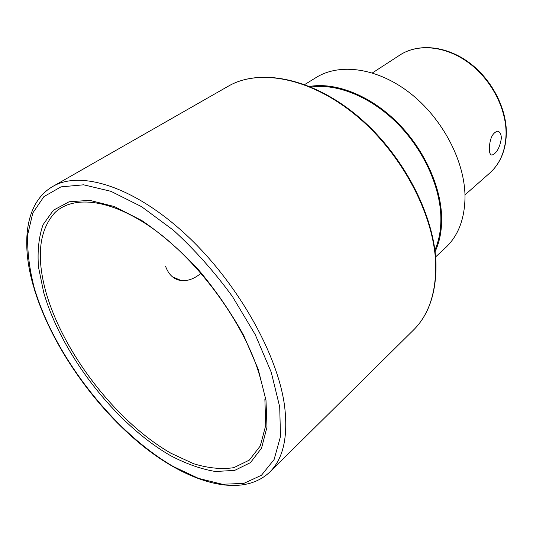 <?xml version="1.0" encoding="UTF-8"?>
<svg xmlns="http://www.w3.org/2000/svg" width="533" height="533" viewBox="0 0 533 533"><rect width="100%" height="100%" fill="white"/><g stroke="black" fill="none" stroke-linecap="round" stroke-linejoin="round"><path stroke-width="0.8" d="M309.62 86.426C335.424 82.069 369.356 95.041 396.425 121.531C423.455 148.041 440.964 185.817 441.644 217.344C441.877 230.396 439.685 241.855 435.081 251.716M304.743 84.527L316.236 77.452C339.761 62.761 377.604 67.798 410.07 93.128C442.517 118.399 464.863 161.199 465.009 196.704C464.789 218.79 458.287 235.806 445.501 247.758L435.594 256.926M501.366 138.3C499.794 147.721 496.663 153.317 491.972 155.09C490.207 154.97 489.334 152.771 489.341 148.5C489.767 138.727 492.432 132.964 497.336 131.218C499.881 131.544 501.22 133.903 501.366 138.3M200.948 273.282C194.412 278.732 187.882 281.171 181.36 280.598C173.891 279.605 168.608 274.781 165.496 266.107M208.203 281.984L219.449 296.801M207.397 280.991L220.189 297.84M311.139 87.059C336.789 83.288 370.135 96.48 396.639 122.717C423.095 148.974 440.171 186.084 440.864 217.104C441.091 229.536 439.099 240.53 434.881 250.084M435.721 264.854C434.681 216.092 402.435 153.99 356.63 115.908C310.806 77.718 259.085 68.197 228.251 86.219C259.418 68.031 311.292 77.538 357.063 115.608C402.821 153.571 435.001 215.512 436.001 264.395C436.241 293.083 428.705 315.003 413.395 330.14C428.539 315.19 435.981 293.423 435.721 264.854M506.064 134.309C506.557 108.745 491.219 79.27 468.274 62.514C445.315 45.725 417.739 43.353 399.963 55.006C417.999 43.2 445.721 45.532 468.647 62.228C491.573 78.904 506.87 108.252 506.35 133.883C505.757 150.579 500.187 163.671 489.634 173.152C500.021 163.838 505.497 150.892 506.064 134.309M279.712 406.939L271.257 372.274L255.24 334.631L232.501 296.608C214.466 271.917 194.798 249.81 173.485 230.289L141.538 206.644L110.957 191.327L83.634 184.811L60.989 186.856L43.919 196.624L32.819 212.96L27.716 234.533C27.143 251.01 29.335 268.832 34.279 287.987C54.446 356.071 113.123 431.65 173.252 466.495L198.476 478.381L222.374 484.264L243.788 483.411L261.456 475.263L274.089 459.566L280.491 436.527L279.712 406.939M228.251 86.219L52.807 186.45C80.23 170.207 133.217 186.144 184.951 233.734C236.665 281.177 277.76 353.725 284.595 406.186C288.24 436.84 283.263 458.833 269.665 472.165L413.395 330.14M260.95 380.495C246.366 322.818 190.388 249.064 138.753 219.503C102.316 198.01 71.235 197.077 54.886 212.627C39.049 230.263 36.117 256.953 46.098 292.684C63.707 353.759 116.967 422.396 170.98 453.257L193.566 463.717C208.203 468.187 221.615 469.506 233.814 467.668L249.324 460.112L260.297 445.928L265.734 425.367L264.874 399.184M43.719 292.564L38.489 267.073C37.277 251.05 38.802 236.925 43.053 224.706L53.4 210.229L69.09 201.78L89.704 200.341L114.402 206.557L141.891 220.595C161.119 233.687 179.907 249.984 198.276 269.485C215.778 290.345 230.909 312.305 243.654 335.37L258.152 369.096L265.987 400.29L266.993 427.073L261.556 448.12L250.45 462.637L234.707 470.386L215.445 471.498C201.261 469.153 186.39 463.923 170.826 455.802C115.908 424.435 61.741 354.698 43.719 292.564M491.972 155.09L491.073 154.856M52.807 186.45C25.311 202.234 20.654 242.775 33.652 287.014M181.36 280.598L172.445 276.82M399.963 55.006L372.4 72.914M489.634 173.152L464.976 194.885M33.839 287.66C50.395 343.125 91.763 403.454 139.506 443.229C186.983 482.592 240.956 499.268 269.665 472.165"/></g></svg>
